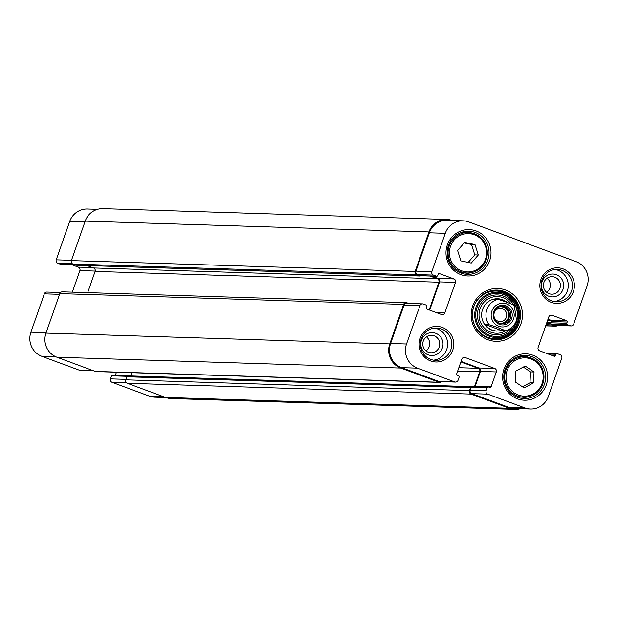 <?xml version="1.0" encoding="UTF-8"?>
<svg xmlns="http://www.w3.org/2000/svg" width="618" height="618" viewBox="0 0 618 618"><rect width="100%" height="100%" fill="white"/><g stroke="black" fill="none" stroke-linecap="round" stroke-linejoin="round"><path stroke-width="0.93" d="M420.734 275.744A1.081 1.051 -88.2 0 1 419.676 275.968L416.717 274.871A2.696 2.619 -88.2 0 1 415.149 271.426L428.969 231.943A18.888 18.324 -88.2 0 1 446.799 219.444L103.021 208.629A18.888 18.324 91.8 0 0 85.191 221.128L71.364 260.611A2.696 2.619 91.8 0 0 72.939 264.064L75.89 265.153A1.081 1.051 91.8 0 0 76.539 265.176M128.119 376.13A1.081 1.051 91.8 0 0 126.775 376.779L125.709 379.831A2.696 2.619 91.8 0 0 127.285 383.276L165.57 397.451A18.888 18.324 91.8 0 0 171.201 398.556L514.979 409.371A18.888 18.324 -88.2 0 1 509.348 408.266L471.063 394.091A2.696 2.619 -88.2 0 1 469.495 390.638L470.561 387.594A1.081 1.051 -88.2 0 1 471.403 386.891M131.819 372.708L130.692 375.937A1.081 1.051 -88.2 0 1 130.583 376.153M406.134 302.642L62.356 291.835A2.696 2.619 91.8 0 0 59.807 293.62L45.979 333.102A18.888 18.324 91.8 0 0 56.987 357.25L95.272 371.426A2.696 2.619 91.8 0 0 96.084 371.588L439.861 382.395A2.696 2.619 -88.2 0 1 439.058 382.241L400.773 368.065A18.888 18.324 -88.2 0 1 389.757 343.917L403.585 304.435A2.696 2.619 -88.2 0 1 406.938 302.805L408.676 303.446M87.053 265.555L93.542 267.957A2.696 2.619 -88.2 0 1 95.118 271.41L87.686 292.631M557.451 325.501A2.696 2.619 -88.2 0 1 554.84 326.01L551.889 324.913A1.081 1.051 -88.2 0 1 551.21 324.048M551.318 321.012A1.081 1.051 91.8 0 0 551.078 320.889L547.842 319.691M520.441 408.691A18.888 18.324 -88.2 0 1 514.979 409.371M474.554 386.497L479.715 371.766A2.696 2.619 91.8 0 0 478.147 368.32L460.873 361.924M441.754 381.654A2.696 2.619 -88.2 0 1 439.861 382.395M429.186 309.95L438.896 282.225A2.696 2.619 91.8 0 0 437.328 278.772L429.935 276.037M446.799 219.444A18.888 18.324 -88.2 0 1 452.206 220.464M501.831 330.669L496.069 331.047L491.094 329.734L487.849 327.586L485.501 324.62L489.023 324.728C495.86 326.791 501.306 328.807 505.354 330.777L501.831 330.669L485.501 324.62M489.023 324.728A16.184 15.705 -88.2 0 1 497.915 299.344C504.751 301.399 510.198 303.415 514.246 305.385L516.54 320.495C514.516 325.817 510.808 329.247 505.408 330.777L505.354 330.777M497.915 299.344L494.392 299.228L498.88 298.795L502.542 299.599L508.158 302.805M494.415 312.121A8.768 8.505 -88.2 0 1 510.924 315.35A8.768 8.505 -88.2 0 1 502.14 323.847A8.768 8.505 -88.2 0 1 494.415 312.121M493.689 311.766A9.849 9.556 91.8 0 0 504.358 324.782A9.849 9.556 91.8 0 0 509.981 308.73A9.849 9.556 91.8 0 0 493.689 311.766M498.88 323.067A8.25 8.011 91.8 0 0 508.251 317.822A8.25 8.011 91.8 0 0 499.39 306.899M493.998 313.82A6.636 6.435 -88.2 0 1 500.541 308.39A6.636 6.435 -88.2 0 1 506.381 317.258A6.636 6.435 -88.2 0 1 493.936 315.813M511.951 327.324A19.961 19.374 -88.2 0 1 482.921 328.853A19.961 19.374 -88.2 0 1 485.153 298.981A19.961 19.374 -88.2 0 1 513.628 304.968M516.903 319.321A21.584 20.942 -88.2 0 1 516.115 322.187A21.584 20.942 -88.2 0 1 495.868 336.47M497.227 293.326A21.584 20.942 -88.2 0 1 517.142 311.766M478.317 254.987L471.24 263.075L460.897 260.889L457.598 250.491L464.682 242.403L475.018 244.589L478.317 254.987L474.794 254.879L471.495 244.481L464.211 242.936M463.114 220.811A18.888 18.324 -88.2 0 1 468.738 221.908L576.092 261.653A18.888 18.324 -88.2 0 1 587.1 285.81L573.674 324.149A2.696 2.619 -88.2 0 1 570.321 325.779L567.37 324.682A1.081 1.051 -88.2 0 1 566.737 323.299L567.185 322.032A1.081 1.051 91.8 0 0 566.551 320.649L552.152 315.319A2.696 2.619 91.8 0 0 548.799 316.949L538.131 347.416A2.696 2.619 91.8 0 0 539.699 350.869L554.107 356.2A1.081 1.051 91.8 0 0 555.443 355.551L555.891 354.276A1.081 1.051 -88.2 0 1 557.227 353.627L560.186 354.717A2.696 2.619 -88.2 0 1 561.762 358.17L548.336 396.509A18.888 18.324 -88.2 0 1 530.507 409.008A18.888 18.324 -88.2 0 1 524.875 407.903L487.695 394.137A2.696 2.619 -88.2 0 1 486.119 390.692L487.193 387.64A1.081 1.051 -88.2 0 1 488.529 386.992L489.757 387.447A1.081 1.051 91.8 0 0 491.101 386.798L496.3 371.943A2.696 2.619 91.8 0 0 494.732 368.49L465.184 357.552A2.696 2.619 91.8 0 0 461.831 359.182L456.632 374.037A1.081 1.051 91.8 0 0 457.258 375.412L458.494 375.868A1.081 1.051 -88.2 0 1 459.12 377.25L458.054 380.294A2.696 2.619 -88.2 0 1 454.701 381.924L417.529 368.158A18.888 18.324 -88.2 0 1 406.513 344.01L419.939 305.671A2.696 2.619 -88.2 0 1 423.291 304.041L426.25 305.13A1.081 1.051 -88.2 0 1 426.876 306.513L426.428 307.779A1.081 1.051 91.8 0 0 427.061 309.162L441.461 314.492A2.696 2.619 91.8 0 0 444.813 312.87L455.489 282.403A2.696 2.619 91.8 0 0 453.913 278.95L439.506 273.619A1.081 1.051 91.8 0 0 438.17 274.268L437.722 275.535A1.081 1.051 -88.2 0 1 436.385 276.192L433.427 275.095A2.696 2.619 -88.2 0 1 431.858 271.642L445.284 233.303A18.888 18.324 -88.2 0 1 463.114 220.811L447.193 220.309A18.888 18.324 91.8 0 0 429.363 232.801L415.937 271.14A2.696 2.619 91.8 0 0 417.513 274.593L420.464 275.69A1.081 1.051 91.8 0 0 421.113 275.705M548.019 319.182L550.638 320.147A1.081 1.051 -88.2 0 1 551.264 321.53L550.823 322.797A1.081 1.051 91.8 0 0 551.449 324.18L554.408 325.277A2.696 2.619 91.8 0 0 555.211 325.431L571.125 325.933M472.615 386.489A1.081 1.051 91.8 0 0 471.271 387.138L470.205 390.19A2.696 2.619 91.8 0 0 471.781 393.635L508.954 407.401A18.888 18.324 91.8 0 0 514.585 408.506L530.507 409.008M461.051 361.414L478.811 367.988A2.696 2.619 -88.2 0 1 480.387 371.441L475.188 386.296A1.081 1.051 -88.2 0 1 475.08 386.513M422.488 303.886L406.574 303.384A2.696 2.619 91.8 0 0 404.025 305.168L390.599 343.508A18.888 18.324 91.8 0 0 401.607 367.664L438.788 381.422A2.696 2.619 91.8 0 0 439.591 381.584L455.505 382.086M431.627 276.091L437.992 278.448A2.696 2.619 -88.2 0 1 439.568 281.901L429.68 310.136M524.079 387.88L515.234 381.955L515.736 371.086L525.192 366.08L534.037 372.005L533.535 382.874L524.079 387.88M522.434 386.775L530.012 382.766L530.514 371.897L523.315 367.077M533.535 382.874L530.012 382.766M534.037 372.005L530.514 371.897M468.181 262.426L474.794 254.879M475.018 244.589L471.495 244.481M471.202 232.855A21.584 20.942 91.8 0 0 469.865 232.306A21.584 20.942 91.8 0 0 466.103 231.302M464.759 274.098A21.584 20.942 91.8 0 0 469.95 272.87M496.671 290.074A24.82 24.079 -88.2 0 1 503.554 291.503A24.82 24.079 -88.2 0 1 519.074 319.228A24.82 24.079 -88.2 0 1 495.111 339.684M517.328 322.55A22.642 21.97 91.8 0 0 518.618 315.597A22.642 21.97 91.8 0 0 488.382 293.952A22.642 21.97 91.8 0 0 481.445 331.256A22.642 21.97 91.8 0 0 517.328 322.55M516.378 322.194A21.584 20.942 91.8 0 0 517.606 315.566A21.584 20.942 91.8 0 0 488.784 294.925A21.584 20.942 91.8 0 0 482.164 330.491A21.584 20.942 91.8 0 0 516.378 322.194M504.952 295.172A22.719 22.039 91.8 0 0 504.249 294.771M502.967 335.474A22.719 22.039 91.8 0 0 503.701 335.118M441.43 328.954A16.184 15.705 -88.2 0 1 451.519 347.208A16.184 15.705 -88.2 0 1 435.582 360.371A16.184 15.705 -88.2 0 1 420.394 343.701A16.184 15.705 -88.2 0 1 436.602 328.011A16.184 15.705 -88.2 0 1 441.43 328.954M442.357 327.447A17.806 17.273 91.8 0 0 419.475 347.37A17.806 17.273 91.8 0 0 447.625 357.791A17.806 17.273 91.8 0 0 442.357 327.447M476.138 230.962A23.198 22.511 91.8 0 0 446.335 256.926A23.198 22.511 91.8 0 0 483.006 270.506A23.198 22.511 91.8 0 0 476.138 230.962M562.998 268.853A17.806 17.273 91.8 0 0 540.124 288.784A17.806 17.273 91.8 0 0 568.266 299.197A17.806 17.273 91.8 0 0 562.998 268.853M532.77 355.18A23.198 22.511 91.8 0 0 502.959 381.144A23.198 22.511 91.8 0 0 539.638 394.724A23.198 22.511 91.8 0 0 532.77 355.18M505.524 290.027A26.435 25.655 91.8 0 0 471.557 319.614A26.435 25.655 91.8 0 0 513.349 335.087A26.435 25.655 91.8 0 0 505.524 290.027M433.504 360.163A16.184 15.705 91.8 0 0 447.509 346.01A16.184 15.705 91.8 0 0 437.25 328.822A16.184 15.705 91.8 0 0 434.508 328.088M562.071 270.367A16.184 15.705 -88.2 0 1 572.168 288.621A16.184 15.705 -88.2 0 1 556.231 301.777A16.184 15.705 -88.2 0 1 541.044 285.107A16.184 15.705 -88.2 0 1 557.251 269.417A16.184 15.705 -88.2 0 1 562.071 270.367M554.145 301.569A16.184 15.705 91.8 0 0 568.151 287.416A16.184 15.705 91.8 0 0 557.899 270.236A16.184 15.705 91.8 0 0 555.157 269.502M475.219 232.468A21.584 20.942 -88.2 0 1 488.668 256.81A21.584 20.942 -88.2 0 1 467.424 274.353A21.584 20.942 -88.2 0 1 447.169 252.129A21.584 20.942 -88.2 0 1 468.784 231.209A21.584 20.942 -88.2 0 1 475.219 232.468M531.843 356.694A21.584 20.942 -88.2 0 1 545.292 381.028A21.584 20.942 -88.2 0 1 524.049 398.579A21.584 20.942 -88.2 0 1 503.801 376.347A21.584 20.942 -88.2 0 1 525.408 355.435A21.584 20.942 -88.2 0 1 531.843 356.694M527.834 357.073A21.584 20.942 91.8 0 0 526.49 356.524A21.584 20.942 91.8 0 0 522.728 355.528M521.383 398.316A21.584 20.942 91.8 0 0 526.575 397.088M504.597 291.534A24.82 24.079 -88.2 0 1 520.07 319.521A24.82 24.079 -88.2 0 1 495.636 339.699A24.82 24.079 -88.2 0 1 472.345 314.137A24.82 24.079 -88.2 0 1 497.196 290.089A24.82 24.079 -88.2 0 1 504.597 291.534M546.667 292.337A8.745 8.49 91.8 0 0 547.108 278.247M549.031 293.681A8.745 8.49 -88.2 0 1 552.183 276.702A8.745 8.49 -88.2 0 1 560.395 285.717A8.745 8.49 -88.2 0 1 549.031 293.681M426.018 350.924A8.745 8.49 91.8 0 0 426.466 336.833M428.382 352.268A8.745 8.49 -88.2 0 1 431.542 335.296A8.745 8.49 -88.2 0 1 439.746 344.303A8.745 8.49 -88.2 0 1 428.382 352.268M548.792 296.238A11.441 11.101 91.8 0 0 563.492 283.43A11.441 11.101 91.8 0 0 545.408 276.733A11.441 11.101 91.8 0 0 548.792 296.238M428.143 354.832A11.441 11.101 91.8 0 0 442.851 342.024A11.441 11.101 91.8 0 0 424.759 335.327A11.441 11.101 91.8 0 0 428.143 354.832M127.617 376.076A1.081 1.051 -88.2 0 1 128.83 375.674L130.066 376.13A1.081 1.051 91.8 0 0 130.081 376.138M97.559 209.309L87.493 208.992A18.888 18.324 91.8 0 0 69.664 221.491L56.238 259.83A2.696 2.619 91.8 0 0 57.814 263.283L60.773 264.373A1.081 1.051 91.8 0 0 61.414 264.396M112.916 375.18A1.081 1.051 91.8 0 0 111.572 375.829L110.506 378.873A2.696 2.619 91.8 0 0 112.082 382.326L149.262 396.092A18.888 18.324 91.8 0 0 154.886 397.189L165.794 397.536M116.454 372.229L115.489 374.979A1.081 1.051 -88.2 0 1 115.381 375.203M60.549 292.499L46.875 292.067A2.696 2.619 91.8 0 0 44.326 293.851L30.9 332.19A18.888 18.324 91.8 0 0 41.908 356.347L79.089 370.112A2.696 2.619 91.8 0 0 79.892 370.267L93.279 370.692M71.935 264.774L78.301 267.13A2.696 2.619 -88.2 0 1 79.869 270.584L72.321 292.144M554.84 326.01L545.725 325.725M551.889 324.913L546.073 324.736M550.816 323.523L546.544 323.384M551.017 322.248L546.992 322.117M551.078 320.889L547.463 320.773M509.348 408.266L165.57 397.451M471.063 394.091L127.285 383.276M469.495 390.638L125.709 379.831M470.561 387.594L126.775 376.779M471.611 386.659L130.692 375.937M479.715 371.766L457.668 371.07M478.147 368.32L458.85 367.71M439.058 382.241L95.272 371.426M400.773 368.065L56.987 357.25M389.757 343.917L45.979 333.102M403.585 304.435L59.807 293.62M438.896 282.225L95.118 271.41M437.328 278.772L93.542 267.957M419.676 275.968L75.89 265.153M416.717 274.871L72.939 264.064M415.149 271.426L71.364 260.611M85.191 221.128L428.969 231.943M496.972 331.109A16.184 15.705 -88.2 0 1 496.818 331.101A16.184 15.705 -88.2 0 1 481.631 314.431A16.184 15.705 -88.2 0 1 497.838 298.741A16.184 15.705 -88.2 0 1 498.008 298.749M516.409 320.526A16.184 15.705 -88.2 0 1 505.424 330.761M513.512 319.104A11.873 11.518 -88.2 0 1 493.875 322.758A11.873 11.518 -88.2 0 1 500.65 303.415A11.873 11.518 -88.2 0 1 513.512 319.104M501.407 323.793A8.768 8.505 91.8 0 0 501.955 306.327M505.957 330.622A18.347 17.798 -88.2 0 1 481.855 324.89A18.347 17.798 -88.2 0 1 486.652 299.861A18.347 17.798 -88.2 0 1 511.078 303.917M450.306 258.764A19.158 18.586 -88.2 0 1 471.812 234.029A19.158 18.586 -88.2 0 1 481.801 265.547A19.158 18.586 -88.2 0 1 450.306 258.764M449.047 259.089A20.232 19.629 91.8 0 0 467.077 272.994A20.232 19.629 91.8 0 0 487.332 253.388A20.232 19.629 91.8 0 0 468.351 232.546A20.232 19.629 91.8 0 0 449.047 259.089M460.974 232.507A20.232 19.629 -88.2 0 1 463.655 232.399L460.982 232.507M462.38 272.847A20.232 19.629 -88.2 0 1 459.715 272.577L467.077 272.994C478.741 272.832 485.501 265.925 487.37 252.268C486.088 240.526 479.746 233.952 468.351 232.546L463.655 232.399M490.986 339.089A24.635 23.901 91.8 0 0 517.853 323.183A24.635 23.901 91.8 0 0 492.515 290.414M517.258 322.913A23.808 23.105 91.8 0 0 518.618 315.597A23.808 23.105 91.8 0 0 486.822 292.832A23.808 23.105 91.8 0 0 479.522 332.067A23.808 23.105 91.8 0 0 517.258 322.913M445.284 233.303L429.363 232.801M431.858 271.642L415.937 271.14M433.427 275.095L417.513 274.593M436.385 276.192L420.464 275.69M439.506 273.619L438.865 273.596M453.913 278.95L437.992 278.448M455.489 282.403L439.568 281.901M444.813 312.87L436.347 312.6M419.939 305.671L404.025 305.168M406.513 344.01L390.599 343.508M417.529 368.158L401.607 367.664M454.701 381.924L438.788 381.422M465.184 357.552L463.57 357.505M494.732 368.49L478.811 367.988M496.3 371.943L480.387 371.441M491.101 386.798L475.188 386.296M487.193 387.64L471.271 387.138M486.119 390.692L470.205 390.19M487.695 394.137L471.781 393.635M524.875 407.903L508.954 407.401M555.891 354.276L548.274 354.037M555.443 355.551L552.059 355.443M552.152 315.319L550.53 315.265M566.551 320.649L550.638 320.147M567.185 322.032L551.264 321.53M566.737 323.299L550.823 322.797M567.37 324.682L551.449 324.18M570.321 325.779L554.408 325.277M517.598 356.725A20.232 19.629 -88.2 0 1 520.279 356.625L517.606 356.725M519.004 397.073A20.232 19.629 -88.2 0 1 516.339 396.795L523.701 397.22A20.232 19.629 91.8 0 0 543.964 377.613A20.232 19.629 91.8 0 0 524.976 356.771A20.232 19.629 91.8 0 0 515.397 358.996A20.232 19.629 91.8 0 0 505.176 381.453A20.232 19.629 91.8 0 0 523.701 397.22C535.366 397.057 542.133 390.143 543.995 376.486C542.712 364.744 536.37 358.177 524.976 356.771L520.279 356.625M516.13 359.97A19.158 18.586 -88.2 0 1 543.16 377.938A19.158 18.586 -88.2 0 1 514.5 393.102A19.158 18.586 -88.2 0 1 516.13 359.97M149.262 396.092L163.059 396.524M112.082 382.326L126.451 382.774M110.506 378.873L125.871 379.359M111.572 375.829L127.092 376.316M115.489 374.979L130.854 375.466M79.089 370.112L92.885 370.545M41.908 356.347L55.844 356.787M30.9 332.19L46.126 332.669M44.326 293.851L59.552 294.33M79.869 270.584L95.211 271.07M78.301 267.13L92.522 267.579M60.773 264.373L74.994 264.821M57.814 263.283L72.329 263.739M56.238 259.83L71.472 260.309M69.664 221.491L84.898 221.97M545.679 325.856L555.644 326.165M127.795 376.068L471.41 386.876M76.215 265.215L419.993 276.03M436.702 276.254L420.788 275.752M488.205 386.93L472.291 386.428M556.911 353.566L546.065 353.226M112.592 375.111L128.513 375.613M61.089 264.434L75.149 264.875"/></g></svg>
